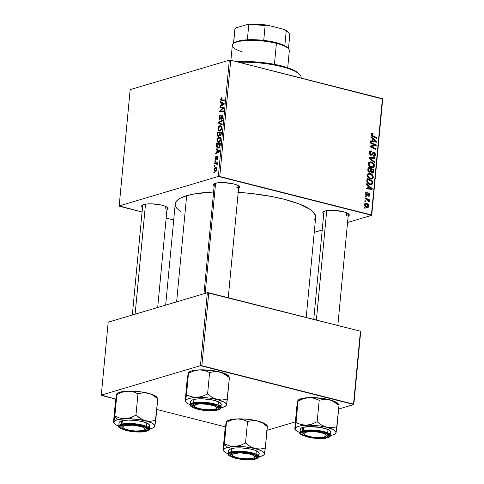 <?xml version="1.0" encoding="UTF-8"?>
<svg xmlns="http://www.w3.org/2000/svg" width="484" height="484" viewBox="0 0 484 484"><rect width="100%" height="100%" fill="white"/><g stroke="black" fill="none" stroke-linecap="round" stroke-linejoin="round"><path stroke-width="0.73" d="M142.502 207.479A13.292 3.321 5.4 0 1 142.139 205.301A13.292 3.321 5.4 0 1 143.76 204.557L147.372 203.946L152.127 203.855L162.079 205.21L165.77 206.45L167.791 207.83L167.845 209.13L166.932 209.79A13.292 3.321 5.4 0 0 167.7 207.715A13.292 3.321 5.4 0 0 157.088 204.272A13.292 3.321 5.4 0 0 143.76 204.557L141.83 205.591L141.606 206.226L142.659 207.594M214.146 186.207A13.292 3.321 5.4 0 1 213.777 184.029A13.292 3.321 5.4 0 1 215.398 183.285L219.016 182.674L223.765 182.583L233.718 183.938L237.408 185.178L239.429 186.552L239.483 187.859L238.57 188.512A13.292 3.321 5.4 0 0 239.338 186.443A13.292 3.321 5.4 0 0 228.726 183A13.292 3.321 5.4 0 0 215.398 183.285L214.2 183.757L213.244 184.948L214.303 186.316M323.723 213.97A13.292 3.321 5.4 0 1 323.354 211.786A13.292 3.321 5.4 0 1 324.976 211.042L328.594 210.437L333.343 210.346L343.295 211.702L346.986 212.936L349.006 214.315L349.061 215.622L348.147 216.275A13.292 3.321 5.4 0 0 348.916 214.206A13.292 3.321 5.4 0 0 338.304 210.764A13.292 3.321 5.4 0 0 324.976 211.042L323.052 212.083L322.822 212.712L323.881 214.079M142.72 205.222A12.269 3.067 5.4 0 1 142.822 204.901M165.407 206.293L165.153 208.967L165.407 206.293M313.759 319.392L323.935 211.714A12.269 3.067 5.4 0 1 324.038 211.387M346.629 212.778L346.375 215.459L346.629 212.778M203.982 293.734L214.358 183.95A12.269 3.067 5.4 0 1 214.46 183.63M180.822 211.823L176.69 208.144L175.613 206.335L175.208 204.563L175.474 202.85L176.418 201.211L180.284 198.222L186.655 195.711L195.282 193.769L213.595 192.003A70.537 17.63 -174.6 0 0 186.655 195.711L176.618 301.859L186.655 195.711A70.537 17.63 -174.6 0 0 175.22 203.97L165.661 305.114M306.197 317.474L315.671 217.243A70.537 17.63 -174.6 0 0 238.207 192.354M119.475 206.281L142.078 212.01L119.179 205.9L218.338 176.454L229.331 60.173L130.172 89.619L119.179 205.9L119.475 206.281M166.145 218.109L173.708 220.02L166.145 218.109M218.835 142.435L217.274 141.993L216.886 139.834L217.854 137.807L219.651 137.172L220.601 138.007L220.758 139.815L220.057 141.546L218.835 142.435C219.815 142.193 220.468 141.225 220.795 139.537L220.401 137.668L218.762 137.232C217.8 137.51 217.165 138.466 216.85 140.1L217.292 140.215L216.85 140.1L217.994 142.471L218.835 142.435M216.995 150.04L216.009 149.514L216.088 148.733L219.682 150.778L219.597 151.655L215.61 153.761L215.676 153.041L216.765 152.49L216.995 150.04L216.765 152.49L215.676 153.041L215.61 153.761L219.597 151.655L219.682 150.778L216.088 148.733L216.009 149.514L219.5 150.675L216.995 150.04M221.799 100.007L224.419 100.666L221.799 100.007L221.152 99.28L222.029 98.367L222.047 97.659L220.704 99.371L221.146 99.48L220.704 99.371L221.194 98.022L222.047 97.659L222.029 98.367L221.273 98.815L221.242 99.831L224.479 100.013L224.413 100.739L220.928 100.484L220.704 99.371L221.636 100.733L224.413 100.739L224.479 100.013L221.454 99.97L224.86 100.835M222.041 115.972L222.912 117.104L222.483 116.995L221.648 118.532L222.307 118.701L221.557 118.556L222.277 118.737L221.557 118.556L221.527 119.258L222.936 116.886C223.027 115.694 222.743 115.156 222.083 115.265L222.688 115.416L222.083 115.265L221.152 116.329L221.618 116.444L221.152 116.329L220.789 117.273L221.255 117.394L220.789 117.273L220.311 118.392L220.819 118.519L219.954 118.683L220.625 118.852L219.954 118.683L219.433 117.473L220.504 115.035C219.669 115.259 219.161 116.106 218.98 117.564C218.889 118.864 219.204 119.475 219.924 119.385L219.294 119.227L218.962 117.975L219.288 116.208L219.984 115.283L220.504 115.035L220.486 115.737L219.579 116.729L219.688 118.653L220.353 118.332L221.829 115.386L222.658 115.386L222.955 116.517L222.071 118.961L221.527 119.258L222.446 117.255L222.102 115.96L220.71 118.725L219.924 119.385L221.666 116.348L222.041 115.972L222.942 116.154M222.12 124.999L218.502 123.148L218.593 122.228L222.592 120.02L222.519 120.74L219.095 122.64L222.192 124.231L222.12 124.999L222.192 124.231L219.095 122.64L222.519 120.74L222.592 120.02L218.593 122.228L218.502 123.148L221.648 123.94L218.502 123.148L222.12 124.999M219.917 130.97L218.357 130.523L217.969 128.369L218.937 126.342L220.734 125.707L221.684 126.542L221.841 128.345L221.14 130.075L219.917 130.97C220.898 130.722 221.551 129.76 221.878 128.072L221.484 126.197L219.845 125.767C218.889 126.04 218.248 126.996 217.933 128.635L218.375 128.75L217.933 128.635L219.077 131.007L219.917 130.97M214.339 172.927L213.801 172.927L213.868 172.207L214.412 172.195L214.339 172.927L214.412 172.195L213.868 172.207L213.801 172.927L214.339 172.927M218.435 136.373L217.806 136.246L217.425 135.508L217.667 131.987L221.46 131.993L220.716 135.574L219.881 135.98L219.3 135.278L218.435 136.373L219.3 135.278L220.166 135.95L221.134 134.733L221.46 131.993L217.667 131.987L217.407 134.752L217.873 134.867L217.407 134.752L218.435 136.373L218.072 136.385M221.46 102.832L220.474 102.299L220.547 101.525L224.146 103.57L224.062 104.447L220.075 106.547L220.141 105.827L221.224 105.282L221.46 102.832L221.224 105.282L220.141 105.827L220.075 106.547L224.062 104.447L224.146 103.57L220.547 101.525L220.474 102.299L223.965 103.467L221.46 102.832M222.247 108.017L219.936 107.986L220.008 107.26L223.796 107.279L223.723 108.035L220.226 110.993L223.445 110.969L223.378 111.701L219.585 111.689L219.657 110.933L223.148 107.962L222.247 108.017L223.148 107.962L219.657 110.933L219.585 111.689L223.378 111.701L223.445 110.969L220.226 110.993L223.723 108.035L223.796 107.279L220.008 107.26L219.936 107.986L222.247 108.017M217.352 157.33L218.006 158.05L217.026 159.079L217.637 159.236L217.026 159.079L217.007 159.781L218.024 157.893L217.358 156.628L217.812 156.743L217.358 156.628L216.421 158.099L216.79 158.195L216.421 158.099L216.088 158.867L216.487 158.97L215.828 159.091L216.366 159.23L215.477 158.274L216.3 156.338L215.126 158.347L215.471 158.437L215.126 158.347L215.634 156.804L216.3 156.338L215.519 157.996L215.731 159.103L217.213 156.695L217.818 156.756L218.042 157.609L217.37 159.563L217.007 159.781L217.026 159.079L217.649 158.159L217.431 157.318L215.616 159.817L215.126 158.347L215.791 159.799L217.116 157.469L218.042 157.469M216.378 146.573L216.584 143.452L220.371 143.458L220.02 146.283L219.107 147.68L217.431 148.068L216.378 146.573L217.528 148.098L218.387 148.056L220.075 146.077L220.371 143.458L216.584 143.452L216.39 145.496L216.838 145.605L216.39 145.496L216.378 146.573L216.971 146.725L216.378 146.573M215.61 171.257L214.515 171.076L214.067 169.539L214.733 167.9L215.961 167.434L216.681 167.839L216.965 168.704L216.257 170.876L215.61 171.257L216.953 169.231L216.112 167.458L215.362 167.5L214.067 169.539L214.92 171.294L215.61 171.257M214.969 166.296L214.424 166.296L214.491 165.582L215.035 165.564L214.969 166.296L215.035 165.564L214.491 165.582L214.424 166.296L214.969 166.296M215.785 163.562L217.389 164.59L216.959 164.481L217.249 165.02L216.874 163.531L217.443 163.538L217.51 162.812L214.757 162.805L217.449 163.489L214.757 162.805L214.684 163.531L215.785 163.562L214.684 163.531L214.757 162.805L217.51 162.812L217.443 163.538L216.874 163.531L217.364 164.13L217.249 165.02L216.838 164.869L216.753 163.858L215.785 163.562L217.219 163.852M215.422 161.462L214.884 161.456L214.95 160.742L215.495 160.724L215.422 161.462L215.495 160.724L214.95 160.742L214.884 161.456L215.422 161.462M219.748 176.503L371.422 214.932L382.408 98.651L230.741 60.222L219.748 176.503L218.338 176.454L119.179 205.9L130.172 89.619L229.331 60.173L230.741 60.222L229.331 60.173L218.338 176.454L371.712 215.313L382.705 99.032L230.741 60.222L219.748 176.503M370.429 178.995L367.792 177.144L367.277 175.819L367.447 174.361L368.257 173.532L369.594 173.314L371.428 173.962L372.607 175.014L373.182 176.079L373.206 177.816L372.668 178.644L371.379 179.116L370.429 178.995L371.966 179.032L373.309 177.289L372.607 175.014L370.054 173.399L368.626 173.393L367.253 175.111C367.477 177.235 368.536 178.529 370.429 178.995M367.985 185.814L366.436 184.555L366.509 183.781L372.172 188.494L372.093 189.371L366.037 188.802L366.104 188.082L367.755 188.264L367.985 185.814L367.755 188.264L366.104 188.082L366.037 188.802L372.093 189.371L372.172 188.494L366.509 183.781L366.436 184.555L367.985 185.814M371.101 134.383L371.791 133.294L373.085 133.505L373.097 134.243L371.875 134.31L371.96 135.254L376.969 137.728L376.903 138.454L371.512 135.732L371.101 134.383L372.613 136.494L376.903 138.454L376.969 137.728L372.825 135.829L371.797 134.6L372.583 134.044L373.097 134.243L373.085 133.505L371.319 133.669L372.553 133.306L371.809 133.281L371.101 134.383L372.583 134.044M370.932 155.183L369.951 154.565L369.413 153.422L369.449 152.127L370.079 151.069L371.603 150.947L371.609 151.686L370.569 151.716L370.133 152.436L370.133 153.573L370.829 154.42L371.537 154.36L373.291 152.327L374.374 152.418L375.173 153.144L375.269 155.394L373.878 156.265L373.406 156.175L373.412 155.443L374.38 155.303L374.767 154.323L374.114 153.059L373.466 153.162L372.111 155.031L370.932 155.183L371.779 155.189L374.023 153.029L374.755 154.438L373.412 155.443L373.406 156.175L374.368 156.205L375.451 154.638L374.053 152.303L373.358 152.303L371.482 154.396L370.938 154.45L370.072 152.799L370.756 151.631L369.48 152.012L371.609 151.686L371.603 150.947L370.405 150.911L369.383 152.575C369.31 153.9 369.824 154.771 370.932 155.183M374.61 162.715L368.929 158.189L369.014 157.276L375.082 157.73L375.015 158.456L369.812 158.062L374.683 161.946L374.61 162.715L374.683 161.946L369.812 158.062L375.015 158.456L375.082 157.73L369.014 157.276L368.929 158.189L374.61 162.715M371.512 167.531L368.875 165.673L368.36 164.354L368.53 162.896L369.34 162.067L370.677 161.85L372.511 162.491L373.69 163.544L374.265 164.614L374.289 166.345L373.751 167.18L372.462 167.652L371.512 167.531L373.049 167.567L374.398 165.824L373.69 163.544L371.137 161.934L369.709 161.922L368.336 163.646C368.56 165.77 369.619 167.065 371.512 167.531M365.063 208.356L364.222 207.975L364.295 207.255L365.13 207.624L365.063 208.356L365.13 207.624L364.295 207.255L364.222 207.975L365.063 208.356M369.504 172.25L367.907 170.622L368.094 167.034L373.95 169.709L373.636 172.298L372.989 173.006L371.718 172.849L370.786 171.693L369.504 172.25L370.786 171.693L372.154 173.012L372.928 173.024L373.594 172.407L373.95 169.709L368.094 167.034L367.834 169.793L369.504 172.25M372.45 138.606L370.901 137.347L370.974 136.567L376.637 141.286L376.552 142.157L370.502 141.594L370.569 140.874L372.214 141.056L372.45 138.606L372.214 141.056L370.569 140.874L370.502 141.594L376.552 142.157L376.637 141.286L370.974 136.567L370.901 137.347L372.45 138.606M373.932 144.692L370.363 143.028L370.429 142.308L376.286 144.994L376.213 145.751L370.968 146.44L375.935 148.685L375.868 149.411L370.012 146.737L370.085 145.98L375.324 145.273L373.932 144.692L375.324 145.273L370.085 145.98L370.012 146.737L375.868 149.411L375.935 148.685L370.968 146.44L376.213 145.751L376.286 144.994L370.429 142.308L370.363 143.028L373.932 144.692M368.887 193.098L367.937 193.382L368.887 193.098L367.035 194.586L365.892 194.864L366.642 194.641L366.067 193.533L365.511 193.697L366.594 192.753L367.247 192.777L367.235 192.039L365.795 192.469L367.235 192.039L366.394 192.009L365.529 193.358L365.825 192.426L366.563 191.973L367.235 192.039L367.247 192.777L366.116 193.261L366.497 194.586L367.072 194.562L368.324 193.11L369.371 193.328L369.933 195.227L369.534 196.002L368.784 196.256L368.499 195.482L369.141 195.385L369.443 194.743L369.038 193.884L368.481 193.854L366.951 195.403L366.11 195.1L365.535 193.993L365.529 193.358L366.624 195.373L367.447 195.209L368.917 193.842L369.443 194.743L368.499 195.482L368.505 196.214L369.159 196.214L369.982 194.919L368.887 193.098L368.342 193.104M366.854 181.681L367.011 178.499L372.868 181.173L372.541 183.757L371.482 184.725L369.528 184.519L367.689 183.267L366.854 181.681C367.447 183.333 368.505 184.331 370.036 184.676L371.543 184.713L372.541 183.757L372.868 181.173L367.011 178.499L366.854 181.681M366.939 207.467L364.736 205.833L364.494 204.369L365.118 203.401L367.283 203.637L368.748 205.156L368.693 206.946L367.913 207.515L366.939 207.467L367.985 207.491L368.911 206.251C368.729 204.587 367.876 203.601 366.358 203.286L365.414 203.268L364.47 204.55C364.658 206.172 365.481 207.14 366.939 207.467M365.686 201.725L364.851 201.344L364.918 200.624L365.759 200.993L365.686 201.725L365.759 200.993L364.918 200.624L364.851 201.344L365.686 201.725M366.811 199.384L365.111 198.579L365.178 197.853L369.437 199.801L369.371 200.527L368.493 200.116L369.28 201.102L369.153 201.973L368.499 201.513L368.209 200.255L366.811 199.384L369.153 201.973L369.352 201.525L368.493 200.116L369.371 200.527L369.437 199.801L365.178 197.853L365.111 198.579L366.811 199.384M366.146 196.885L365.311 196.504L365.378 195.79L366.213 196.153L366.146 196.885L366.213 196.153L365.378 195.79L365.311 196.504L366.146 196.885M314.243 232.381L322.205 230.015L314.243 232.381M347.56 222.483L371.712 215.313L371.422 214.932L382.408 98.651L382.705 99.032L371.712 215.313L347.56 222.483M101.592 395.488L115.743 399.07L101.295 395.107L200.455 365.656L207.346 292.735L108.186 322.181L101.295 395.107L101.592 395.488M156.768 409.464L225.32 426.834L156.768 409.464M360.429 331.213L208.755 292.784L201.864 365.71L353.532 404.134L360.429 331.213L207.346 292.735L108.186 322.181L101.295 395.107L200.455 365.656L207.346 292.735L208.755 292.784L201.864 365.71L200.455 365.656L353.828 404.515L360.719 331.594L360.429 331.213L353.532 404.134L353.828 404.515L360.719 331.594L360.429 331.213M267.005 430.3L295.355 421.885L267.005 430.3M338.643 409.028L353.828 404.515L338.643 409.028M237.862 192.336L251.632 193.515L271.675 196.504L283.884 199.19L299.293 204.006L310.069 209.391L314.201 213.069L315.689 216.65L315.417 218.363L314.473 220.002M238.745 185.923A12.269 3.067 5.4 0 1 238.781 186.255A12.269 3.067 5.4 0 1 236.797 187.695A12.269 3.067 -174.6 0 0 238.745 185.923M348.323 213.686A12.269 3.067 5.4 0 1 348.359 214.019A12.269 3.067 5.4 0 1 346.375 215.459A12.269 3.067 -174.6 0 0 348.323 213.686M167.101 207.194A12.269 3.067 5.4 0 1 167.143 207.533L157.693 307.479M364.234 207.89L365.13 207.624L364.234 207.89M372.946 170.005L373.95 169.709L372.946 170.005M373.037 171.693L373.781 171.475L373.037 171.693M371.555 172.135L371.361 173.066M371.863 172.921L373.594 172.407L371.863 172.921M369.225 172.159L370.786 171.693L369.225 172.159M369.104 172.201L369.02 171.735M371.373 169.285L373.194 170.12L373.079 171.348L371.295 172.558L372.196 172.292L371.397 171.681L370.841 171.85L371.397 171.681L371.258 170.453L370.52 170.671L371.258 170.453L371.373 169.285L370.635 169.509L371.373 169.285L371.288 171.384L372.196 172.292L372.97 171.965L373.194 170.12L371.373 169.285M371.409 172.649L372.196 172.292M368.711 168.069L370.69 168.977L370.544 170.495L368.675 171.808L369.588 171.536L368.548 170.126L367.846 170.338L368.548 170.126L368.584 169.412L367.846 169.63L368.584 169.412L368.711 168.069L367.973 168.287L368.711 168.069L368.584 170.404L369.588 171.536L370.411 171.161L370.69 168.977L368.711 168.069M368.808 171.917L369.588 171.536M368.735 162.557L371.137 161.934L368.911 162.594L369.504 162.781M372.983 163.755L373.69 163.544L372.983 163.755M373.6 166.06L374.398 165.824L373.6 166.06M372.045 167.053L371.76 167.585M369.607 162.818L368.681 162.545M371.694 167.67L372.063 167.01M371.397 166.653L371.234 166.98M371.04 162.642L373.176 163.991L373.702 165.619L372.728 166.853L370.538 167.161L371.645 166.829C370.157 166.496 369.28 165.51 369.026 163.876L368.33 164.082L370.036 162.624L371.04 162.642L369.365 163.054L369.238 164.965L370.726 166.466L372.958 166.762L373.672 165.812L373.412 164.36L371.04 162.642M368.941 158.099L369.546 158.147L368.941 158.099M373.067 158.328L375.082 157.73L373.067 158.328M369.056 158.292L369.812 158.062L369.056 158.292M370.181 159.188L370.974 158.958L370.181 159.188M373.92 162.17L374.683 161.946L373.92 162.17M369.667 151.522L371.603 150.947L369.667 151.522M370.714 151.643L369.48 152.012M369.371 153.011L370.072 152.799L369.371 153.011M370.079 154.705L370.938 154.45L370.079 154.705M371.482 154.396L370.938 154.45M369.927 154.202L370.441 153.446M372.765 152.69L374.053 152.303L372.765 152.69M374.664 154.868L375.451 154.638L374.664 154.868M374.059 155.479L373.545 155.485M373.466 153.162L374.023 153.029M370.653 154.656L372.728 154.245L370.448 154.989M370.175 155.382L370.847 154.348M372.722 153.501L372.148 153.077M371.149 134.08L373.085 133.505L371.149 134.08M371.107 134.806L371.797 134.6L371.107 134.806M371.924 136.101L372.825 135.829L371.924 136.101M375.965 138.025L376.969 137.728L375.965 138.025M374.38 141.921L376.637 141.286L374.38 141.921M370.502 141.564L372.214 141.056L370.502 141.564M373.11 139.174L375.953 141.455L374.295 141.951L375.953 141.455L374.447 141.261L372.65 141.794L374.447 141.261L372.922 141.128L371.155 141.655L372.922 141.128L373.11 139.174L372.371 139.392L373.11 139.174L372.922 141.128L375.953 141.455L373.11 139.174M374.047 145.654L376.286 144.994L374.059 145.66L374.017 146.101L374.047 145.654M370.012 146.725L370.968 146.44L370.012 146.725M371.476 147.402L372.505 147.1L371.476 147.402M374.931 148.987L375.935 148.685L374.931 148.987M370.054 146.289L375.324 145.273L370.054 146.289M367.156 192.021L365.837 192.414L367.156 192.021M367.035 194.586L366.642 194.641M369.352 195.1L369.982 194.919L369.352 195.1M368.499 195.609L368.953 195.476L368.499 195.482M367.404 194.169L368.56 193.824L367.404 194.169M365.964 194.955L368.118 194.314L365.964 194.955M366.799 195.403L367.447 195.209L366.799 195.403M366.624 195.373L367.447 195.209M369.921 189.135L372.172 188.494L369.921 189.135M366.037 188.772L367.755 188.264L366.037 188.772M368.645 186.388L371.488 188.669L369.83 189.159L371.488 188.669L369.982 188.476L368.191 189.008L369.982 188.476L368.457 188.343L366.69 188.869L368.457 188.343L368.645 186.388L367.913 186.606L368.645 186.388L368.457 188.343L371.488 188.669L368.645 186.388M371.863 181.476L372.868 181.173L371.863 181.476M371.948 183.121L372.704 182.892L371.948 183.121M370.363 184.265L372.541 183.757L370.175 184.707M370.139 184.767L370.375 184.21M367.628 179.54L372.111 181.591L371.827 183.509L371.228 184.011L369.026 184.301L370.139 183.968C368.378 183.569 367.513 182.395 367.537 180.459L366.805 180.677L367.537 180.459L367.628 179.54L366.89 179.758L367.628 179.54L367.622 181.893L369.238 183.63L371.307 183.987L372.014 182.631L372.111 181.591L367.628 179.54M369.601 184.174L369.788 183.291M367.652 174.022L370.054 173.399L367.828 174.058L368.421 174.246M371.9 175.22L372.607 175.014L371.9 175.22M372.517 177.525L373.309 177.289L372.517 177.525M370.962 178.523L370.677 179.05M368.53 174.294L367.943 175.341L367.247 175.547L367.943 175.341L368.439 176.908L370.562 178.3L369.455 178.626L372.148 178.039L372.619 177.09L372.329 175.825L370.829 174.422L368.971 174.083L369.957 174.107L372.093 175.462L372.619 177.09L371.645 178.318L370.562 178.3C369.074 177.967 368.197 176.981 367.943 175.341L368.953 174.089L367.598 174.01M370.611 179.134L370.98 178.475M370.308 178.124L370.151 178.445M364.73 203.764L366.358 203.286L364.73 203.764M368.251 206.45L368.911 206.251L368.251 206.45M366.533 207.485L366.654 207.104M365.057 204.296L364.367 204.012M366.358 204.018L368.366 206.087L367.81 206.777L365.946 207.067L367.005 206.753L365.009 204.696L364.464 204.859L365.559 203.994L366.358 204.018L365.172 204.26L365.208 205.476L366.666 206.644L368.04 206.668L368.191 205.289L366.358 204.018M364.857 201.259L365.759 200.993L364.857 201.259M368.13 200.188L369.437 199.801L368.13 200.188M368.161 200.213L368.493 200.116L368.161 200.213M368.766 201.701L369.352 201.525L368.766 201.701M365.317 196.419L366.213 196.153L365.317 196.419M214.394 172.346L213.868 172.207L214.394 172.346M220.559 132.719L217.667 131.987L220.559 132.719M219.784 135.968L220.166 135.95M220.668 135.623L219.3 135.278L220.668 135.623M220.214 135.236L220.704 134.691L220.946 132.719L219.766 132.719L221.382 132.828L220.946 132.719L220.831 133.947L221.261 134.056L220.831 133.947L220.214 135.236L220.849 135.393L219.706 135L219.766 132.719L219.645 134.764L220.214 135.236L219.706 135M218.514 135.653L219.071 134.933L219.325 132.713L218.042 132.713L219.754 132.822L219.325 132.713L219.179 134.237L219.627 134.346L219.179 134.237L218.514 135.653L219.083 135.798L218.284 135.665L217.867 134.758L218.042 132.713L217.927 135.236L219.046 135.859M221.466 126.179L219.845 125.767L221.466 126.179M219.76 126.487L221.841 127.032L221.115 126.832L221.424 128.181L221.853 128.29L221.424 128.181L220.026 130.238L220.825 130.444L219.319 130.275L218.387 128.55L219.76 126.487L218.562 127.788L218.496 129.506L219.875 130.281L221.242 128.956L221.206 126.971L219.76 126.487M219.476 122.458L218.593 122.228L219.476 122.458M218.98 117.564L219.421 117.672L218.98 117.564M219.954 118.683L220.589 118.895M222.428 115.246L222.083 115.265M219.579 119.403L219.924 119.385M221.696 97.701L222.041 97.792L221.696 97.701M221.321 100.696L221.636 100.733M224.098 100.581L224.128 100.896M221.019 106.05L220.141 105.827L221.019 106.05M222.071 105.494L221.224 105.282L222.071 105.494M221.878 103.086L224.092 104.139L222.694 104.502L223.541 104.719L222.694 104.502L221.69 105.046L222.525 105.258L221.69 105.046L221.878 103.086L224.134 103.661L221.878 103.086L221.69 105.046L223.687 104.036L221.878 103.086M222.906 107.992L220.008 107.26L222.906 107.992M223.009 111.695L220.226 110.993L223.009 111.695M223.396 111.495L221.224 110.945L223.396 111.495M222.67 111.695L219.657 110.933L222.67 111.695M222.646 108.985L222.035 108.833L222.646 108.985M223.656 108.095L223.148 107.962L223.656 108.095M215.828 159.091L216.348 159.26M216.554 153.259L215.676 153.041L216.554 153.259M217.606 152.708L216.765 152.49L217.606 152.708M217.413 150.3L219.627 151.347L218.236 151.716L219.077 151.928L218.236 151.716L217.231 152.254L218.06 152.466L217.231 152.254L217.413 150.3L219.675 150.875L217.413 150.3L217.231 152.254L219.222 151.244L217.413 150.3M219.476 144.184L216.584 143.452L219.476 144.184M216.959 144.178L220.293 144.292L219.863 144.184L219.766 145.23L220.196 145.339L219.766 145.23L219.615 146.15L220.026 146.259L219.615 146.15L218.478 147.33L219.282 147.535L217.739 147.372L216.959 144.178L216.88 146.44L217.897 147.402L219.391 146.64L219.863 144.184L216.959 144.178M220.377 137.644L218.762 137.232L220.377 137.644M218.677 137.958L220.758 138.497L220.045 138.321L220.341 139.652L220.764 139.761L220.341 139.652L218.943 141.709L219.736 141.909L218.23 141.739L217.304 140.021L218.677 137.958L217.552 139.077L217.407 140.971L218.792 141.745L220.159 140.421L220.123 138.436L218.677 137.958M216.669 167.833L215.362 167.5L216.669 167.833M215.338 168.202L214.418 169.539L215.247 170.58L216.39 170.719L215.676 170.537L216.935 169.388L216.275 168.329L215.338 168.202L216.602 169.303L215.676 170.537L214.424 169.442L215.338 168.202L216.929 168.426M215.676 170.537L216.275 170.852M215.023 165.716L214.491 165.582L215.023 165.716M215.477 160.876L214.95 160.742L215.477 160.876M301.102 78.051L301.139 77.67A42.937 10.733 -174.6 0 0 238.975 62.309A42.937 10.733 5.4 0 1 299.953 74.778A42.937 10.733 5.4 0 1 301.078 78.045M299.953 74.778L299.058 73.762A41.914 10.479 -174.6 0 0 236.73 61.74L253.979 61.789L262.165 62.49L274.071 64.269L281.325 65.86L290.485 68.722L295.101 70.833L299.342 74.106M297.739 401.635L296.765 406.947L297.969 400.31L298.077 401.109L303.389 398.701L308.925 397.63A20.576 5.143 -174.6 0 0 301.024 398.713L298.077 401.109L303.389 398.701L308.925 397.63L314.267 398.271L319.192 400.286L317.165 421.739L311.853 424.141L306.318 425.218L300.975 424.577L296.051 422.562L294.847 429.193L296.765 406.947L294.78 428.939M300.292 432.738L297.279 431.359L295.506 429.931L295.131 429.229L295.428 427.904L297.097 426.773L300.026 425.908L308.78 425.176L319.355 425.908L326.773 427.318L333.845 429.937L335.618 431.365L335.993 432.067L335.763 433.392L336.023 432.744A20.576 5.143 5.4 0 1 335.224 433.839A20.576 5.143 5.4 0 1 332.714 434.995L330.505 435.503A20.576 5.143 5.4 0 0 332.714 434.995L335.696 433.386L336.211 431.77L338.994 405.302L338.086 403.602A20.576 5.143 -174.6 0 0 329.38 399.724L334.402 401.877L338.994 405.302L336.967 426.761L331.945 427.753L329.368 427.747L324.207 426.44L321.757 425.17L317.165 421.739L319.192 400.286L324.207 399.294L329.38 399.724L335.091 401.641L338.225 403.771M304.019 433.797A12.269 3.067 5.4 0 1 303.069 432.448A12.269 3.067 5.4 0 1 303.172 432.127A12.269 3.067 -174.6 0 0 304.019 433.797A12.269 3.067 5.4 0 1 303.069 432.448A12.269 3.067 5.4 0 1 303.172 432.127A12.269 3.067 -174.6 0 0 303.407 433.277L304.303 434.287A11.247 2.813 5.4 0 1 306.602 432.018A11.247 2.813 5.4 0 1 320.469 432.569A11.247 2.813 5.4 0 1 325.938 436.332A11.247 2.813 5.4 0 1 323.778 437.161L318.333 437.578L311.835 436.985L306.463 435.588L304.442 434.432L304.055 433.301L305.368 432.363L310.008 431.625L316.397 431.891L320.565 432.587L323.917 433.591L325.938 434.747L326.325 435.878L323.778 437.161A11.247 2.813 5.4 0 1 312.64 437.113A11.247 2.813 5.4 0 1 304.303 434.287M326.264 437.397A13.292 3.321 5.4 0 1 309.651 437.131A13.292 3.321 5.4 0 1 302.488 432.527A13.292 3.321 5.4 0 1 304.115 431.782L310.002 431.062L317.643 431.528L326.119 433.676L327.365 434.36L328.424 435.727L327.468 436.925L322.653 438.008L312.737 437.651L305.924 436.151L303.014 434.82L301.956 433.452L302.185 432.817L304.115 431.782A13.292 3.321 5.4 0 1 317.437 431.504A13.292 3.321 5.4 0 1 328.055 434.947A13.292 3.321 5.4 0 1 326.264 437.397L325.696 436.495L326.264 437.397M330.832 431.964L330.511 431.184L328.176 429.592L321.267 427.584L309.578 426.573L302.778 427.408A15.337 3.836 -174.6 0 1 320.093 427.372A15.337 3.836 -174.6 0 1 330.826 432.091L330.511 435.443L327.305 432.708L317.413 430.379L302.464 430.76A0.611 0.502 73.5 0 0 302.917 431.48C306.015 430.179 312.779 430.421 323.209 432.206C330.536 434.916 331.951 436.749 327.462 437.699A0.611 0.502 73.5 0 0 327.898 437.554A0.611 0.502 -106.5 0 1 327.462 437.699L329.598 436.55L329.537 435.104L328.678 434.336L325.454 432.859L320.662 431.643L312.186 430.706L306.923 430.808L302.917 431.48L300.782 432.629L300.534 433.325L301.701 434.844L303.081 435.6L309.718 437.53L318.194 438.474L323.457 438.371L327.462 437.699C324.365 439 317.601 438.758 307.171 436.973C299.844 434.263 298.428 432.43 302.917 431.48A0.611 0.502 -106.5 0 1 302.464 430.76A15.337 3.836 5.4 0 1 319.779 430.724A15.337 3.836 5.4 0 1 330.511 435.443C330.79 435.951 329.852 436.701 327.692 437.693C323.324 438.788 317.649 438.8 310.674 437.724C302.216 435.533 298.646 433.809 299.977 432.557A15.337 3.836 5.4 0 1 302.464 430.76L302.778 427.408L302.464 430.76L299.977 432.557L300.298 429.205A15.337 3.836 -174.6 0 1 302.778 427.408L301.399 427.953L300.292 429.332M297.714 400.958L297.969 400.31L298.077 401.109L296.051 422.562L298.077 401.109L301.024 398.713L304.509 397.999L311.387 397.582L324.564 398.713L331.951 400.607L338.994 405.302L338.957 404.763M298.495 399.869L301.024 398.713A20.576 5.143 -174.6 0 0 298.507 399.863L297.926 400.31M329.731 433.337L330.566 432.69M325.938 436.332L327.009 435.509A12.269 3.067 -174.6 0 0 327.456 434.426A12.269 3.067 5.4 0 1 327.499 434.759A12.269 3.067 5.4 0 1 326.313 435.902A12.269 3.067 -174.6 0 0 327.456 434.426A12.269 3.067 5.4 0 1 327.499 434.759A12.269 3.067 5.4 0 1 326.313 435.902M298.453 423.7L296.051 422.562L295.107 428.552A20.576 5.143 5.4 0 1 306.318 425.218L303.607 425.103L298.453 423.7M294.956 429.084L295.645 430.101A20.576 5.143 5.4 0 1 295.107 428.552L294.956 429.084M299.977 432.617A20.576 5.143 5.4 0 1 295.645 430.101M326.773 427.318A20.576 5.143 5.4 0 1 336.023 432.744L336.967 426.761L331.945 427.753L326.773 427.318L321.757 425.17L317.165 421.739L311.853 424.141L306.318 425.218A20.576 5.143 5.4 0 1 326.773 427.318M329.38 399.724A20.576 5.143 -174.6 0 0 308.925 397.63L314.267 398.271L319.192 400.286L324.207 399.294L329.38 399.724M306.227 431.341L306.602 432.018L306.227 431.341M326.724 210.661L316.385 320.057L326.724 210.661M195.028 403.886L195.578 404.684A11.247 2.813 5.4 0 1 209.687 404.557A11.247 2.813 5.4 0 1 216.36 408.569A11.247 2.813 5.4 0 1 215.64 408.968L216.784 408.006L216.227 406.869L215.326 406.282L208.537 404.364L200.037 403.886L196.746 404.315L194.441 405.646L194.998 406.784L197.169 407.933L202.681 409.295L209.185 409.821L215.64 408.968A11.247 2.813 5.4 0 1 204.363 409.518A11.247 2.813 5.4 0 1 194.725 406.524A11.247 2.813 5.4 0 1 195.578 404.684L195.028 403.886M216.36 408.569L217.431 407.746A12.269 3.067 -174.6 0 0 217.879 406.663A12.269 3.067 5.4 0 1 217.915 406.996A12.269 3.067 5.4 0 1 216.729 408.145A12.269 3.067 -174.6 0 0 217.879 406.663A12.269 3.067 5.4 0 1 217.915 406.996A12.269 3.067 5.4 0 1 216.729 408.145M215.586 183.23L205.174 293.383L215.586 183.23M194.441 406.034A12.269 3.067 5.4 0 1 193.491 404.684A12.269 3.067 5.4 0 1 193.594 404.364A12.269 3.067 -174.6 0 0 194.441 406.034A12.269 3.067 5.4 0 1 193.491 404.684A12.269 3.067 5.4 0 1 193.594 404.364A12.269 3.067 -174.6 0 0 193.83 405.513L194.725 406.524M188.161 373.872L187.187 379.184L188.391 372.547L188.5 373.346L193.812 370.944L199.347 369.867A20.576 5.143 -174.6 0 0 191.44 370.95L188.5 373.346L193.812 370.944L199.347 369.867L204.684 370.508L209.614 372.523L207.582 393.976L202.276 396.384L196.74 397.455L191.398 396.813L186.473 394.799L185.269 401.43L187.187 379.184L185.203 401.175M190.714 404.975L187.701 403.596L185.929 402.168L185.523 400.788L186.515 399.548L188.833 398.538L192.317 397.824L199.202 397.412L209.778 398.144L217.195 399.554L224.267 402.174L226.04 403.602L226.415 404.303L226.185 405.628L226.439 404.981A20.576 5.143 5.4 0 1 225.647 406.076A20.576 5.143 5.4 0 1 223.136 407.232L220.928 407.74A20.576 5.143 5.4 0 0 223.136 407.232L226.119 405.622L226.633 404.007L229.416 377.538L228.508 375.844A20.576 5.143 -174.6 0 0 219.803 371.96L224.824 374.114L229.416 377.538L227.389 398.998L222.368 399.99L219.79 399.984L214.63 398.677L212.173 397.406L207.582 393.976L209.614 372.523L214.63 371.531L219.803 371.96L225.514 373.878L228.648 376.014M216.687 409.633A13.292 3.321 5.4 0 1 200.073 409.367A13.292 3.321 5.4 0 1 192.91 404.763A13.292 3.321 5.4 0 1 194.532 404.019L200.424 403.299L208.066 403.765L216.542 405.913L217.788 406.596L218.847 407.964L217.891 409.161L213.075 410.244L203.159 409.887L198.367 408.98L193.437 407.056L192.378 405.689L193.334 404.491L194.532 404.019A13.292 3.321 5.4 0 1 207.86 403.741A13.292 3.321 5.4 0 1 218.472 407.183A13.292 3.321 5.4 0 1 216.687 409.633L216.118 408.732L216.687 409.633M221.255 404.2L220.032 402.621L218.593 401.829L211.683 399.82L202.857 398.84L197.375 398.943L193.201 399.645A15.337 3.836 -174.6 0 1 210.516 399.609A15.337 3.836 -174.6 0 1 221.248 404.328L220.934 407.679L217.727 404.945L207.836 402.615L192.886 402.997A0.611 0.502 73.5 0 0 193.34 403.716C196.437 402.416 203.201 402.658 213.632 404.442C220.952 407.153 222.374 408.986 217.879 409.936A0.611 0.502 73.5 0 0 218.32 409.797A0.611 0.502 -106.5 0 1 217.879 409.936L219.21 409.41L220.268 408.091L219.101 406.572L213.632 404.442L208.326 403.438L202.608 402.942L195.143 403.311L192.009 404.243L190.95 405.568L192.124 407.08L195.348 408.556L202.893 410.214L211.357 410.734L217.879 409.936C214.787 411.237 208.023 410.995 197.587 409.21C190.266 406.499 188.851 404.666 193.34 403.716A0.611 0.502 -106.5 0 1 192.886 402.997A15.337 3.836 5.4 0 1 210.201 402.96A15.337 3.836 5.4 0 1 220.934 407.679C221.212 408.187 220.274 408.938 218.115 409.93C213.746 411.025 208.072 411.037 201.096 409.966C192.632 407.77 189.069 406.046 190.4 404.793A15.337 3.836 5.4 0 1 192.886 402.997L193.201 399.645L192.886 402.997L190.4 404.793L190.72 401.442A15.337 3.836 -174.6 0 1 193.201 399.645L191.815 400.195L190.714 401.569M188.137 373.194L188.391 372.547L188.5 373.346L186.473 394.799L188.5 373.346L191.44 370.95L197.036 370.006L201.81 369.818L214.981 370.95L222.374 372.843L229.416 377.538L229.374 377M188.917 372.105L191.44 370.95A20.576 5.143 -174.6 0 0 188.929 372.099L188.349 372.547M220.147 405.574L220.988 404.926M188.875 395.936L186.473 394.799L185.523 400.788A20.576 5.143 5.4 0 1 196.74 397.455L194.03 397.346L188.875 395.936M185.378 401.321L186.068 402.337A20.576 5.143 5.4 0 1 185.523 400.788L185.378 401.321M190.393 404.854A20.576 5.143 5.4 0 1 186.068 402.337M217.195 399.554A20.576 5.143 5.4 0 1 226.439 404.981L227.389 398.998L222.368 399.99L217.195 399.554L212.173 397.406L207.582 393.976L202.276 396.384L196.74 397.455A20.576 5.143 5.4 0 1 217.195 399.554M219.803 371.96A20.576 5.143 -174.6 0 0 199.347 369.867L204.684 370.508L209.614 372.523L214.63 371.531L219.803 371.96M232.381 455.075A12.269 3.067 5.4 0 1 231.431 453.726A12.269 3.067 5.4 0 1 231.533 453.405A12.269 3.067 -174.6 0 0 232.381 455.075A12.269 3.067 5.4 0 1 231.431 453.726A12.269 3.067 5.4 0 1 231.533 453.405A12.269 3.067 -174.6 0 0 231.769 454.549L232.665 455.565A11.247 2.813 5.4 0 1 233.518 453.72L232.967 452.921L233.518 453.72L232.381 454.682L232.937 455.825L235.109 456.969L238.57 457.949L247.118 458.856L253.58 458.009A11.247 2.813 5.4 0 1 242.302 458.56A11.247 2.813 5.4 0 1 232.665 455.565M254.3 457.61A11.247 2.813 5.4 0 1 253.58 458.009L254.723 457.047L254.167 455.904L251.989 454.754L248.528 453.774L239.979 452.873L233.518 453.72A11.247 2.813 5.4 0 1 247.626 453.599A11.247 2.813 5.4 0 1 254.3 457.61L255.37 456.781A12.269 3.067 -174.6 0 0 255.818 455.698A12.269 3.067 5.4 0 1 255.854 456.031A12.269 3.067 5.4 0 1 254.669 457.18A12.269 3.067 -174.6 0 0 255.818 455.698A12.269 3.067 5.4 0 1 255.854 456.031A12.269 3.067 5.4 0 1 254.669 457.18M223.656 448.831L223.463 449.824A20.576 5.143 5.4 0 1 226.772 447.579L224.413 443.834L223.463 449.824L223.209 450.471L223.1 449.672L225.127 428.219L226.331 421.588L223.656 448.831M254.626 458.669L254.058 457.767L254.626 458.669L252.999 459.038L246.265 459.37L236.307 458.015L232.623 456.775L230.596 455.402L230.547 454.095L232.471 453.054A13.292 3.321 5.4 0 1 245.799 452.776A13.292 3.321 5.4 0 1 256.411 456.218A13.292 3.321 5.4 0 1 254.626 458.669A13.292 3.321 5.4 0 1 238.013 458.402A13.292 3.321 5.4 0 1 230.85 453.804A13.292 3.321 5.4 0 1 232.471 453.054L236.089 452.449L240.838 452.358L250.791 453.714L254.481 454.948L256.502 456.327L256.556 457.634L254.626 458.669M259.194 453.236L257.972 451.657L254.614 450.12L249.623 448.856L240.796 447.875L235.315 447.978L231.14 448.686L230.826 452.032A0.611 0.502 73.5 0 0 231.279 452.758C234.377 451.451 241.141 451.693 251.571 453.484C258.892 456.194 260.313 458.021 255.818 458.971L257.149 458.451L258.208 457.126L257.034 455.607L253.81 454.131L246.265 452.473L235.284 452.08L229.948 453.278L228.89 454.603L230.063 456.116L231.443 456.878L235.526 458.245L240.832 459.255L249.296 459.77L255.818 458.971A0.611 0.502 73.5 0 0 256.26 458.832A0.611 0.502 -106.5 0 1 255.818 458.971C252.727 460.278 245.963 460.036 235.526 458.245C228.206 455.535 226.79 453.702 231.279 452.758A0.611 0.502 -106.5 0 1 230.826 452.032L228.339 453.829A15.337 3.836 5.4 0 1 230.826 452.032L231.14 448.686A15.337 3.836 -174.6 0 0 228.66 450.477L228.339 453.829C227.008 455.087 230.572 456.811 239.036 459.001C246.011 460.078 251.686 460.066 256.048 458.971C258.256 458.039 259.194 457.289 258.873 456.714L255.667 453.98L245.775 451.657L230.826 452.032A15.337 3.836 5.4 0 1 248.141 451.995A15.337 3.836 5.4 0 1 258.873 456.714L259.188 453.363A15.337 3.836 -174.6 0 0 248.455 448.65A15.337 3.836 -174.6 0 0 231.14 448.686L228.914 449.878L228.654 450.61M226.857 421.147L230.989 419.586L237.287 418.902L242.623 419.543L247.554 421.558L245.521 443.017L240.215 445.419L237.475 446.157L231.963 446.381L229.337 445.849L224.413 443.834L226.439 422.381L231.751 419.979L234.492 419.235L239.749 418.854L247.669 419.271L255.407 420.463L260.313 421.879L262.764 423.149L267.356 426.579L265.329 448.033L260.307 449.025L257.73 449.025L252.569 447.712L250.113 446.442L245.521 443.017L247.554 421.558L252.569 420.566L257.742 421.001L263.453 422.919L266.587 425.049M264.228 454.561L265.329 448.033L267.247 425.781M226.101 422.907L225.127 428.219L223.142 450.217M228.654 454.016L225.641 452.631L223.868 451.203L223.463 449.824L225.459 448.051L232.368 446.635L245.055 446.865L255.135 448.589L260.846 450.507L263.26 451.923L264.355 453.345L264.058 454.664L262.388 455.795L258.867 456.781A20.576 5.143 5.4 0 0 263.586 455.117L264.167 454.67M258.087 454.615L258.928 453.962M264.379 454.022L265.329 448.033L260.307 449.025L255.135 448.589A20.576 5.143 5.4 0 1 264.379 454.022A20.576 5.143 5.4 0 1 263.586 455.117M234.679 446.496A20.576 5.143 5.4 0 1 255.135 448.589L250.113 446.442L245.521 443.017L240.215 445.419L234.679 446.496L229.337 445.849L224.413 443.834L226.772 447.579A20.576 5.143 5.4 0 1 234.679 446.496M228.333 453.895A20.576 5.143 5.4 0 1 224.007 451.372A20.576 5.143 5.4 0 1 223.463 449.824L223.209 450.471M267.247 425.787L266.448 424.879A20.576 5.143 -174.6 0 0 257.742 421.001L262.764 423.149L267.356 426.579L267.313 426.035M257.742 421.001A20.576 5.143 -174.6 0 0 237.287 418.902L242.623 419.543L247.554 421.558L252.569 420.566L257.742 421.001M226.076 422.229L226.331 421.588L226.439 422.381L231.751 419.979L237.287 418.902A20.576 5.143 -174.6 0 0 226.869 421.134L226.288 421.582M122.803 427.311A12.269 3.067 5.4 0 1 121.853 425.962A12.269 3.067 5.4 0 1 121.956 425.642A12.269 3.067 -174.6 0 0 122.803 427.311A12.269 3.067 5.4 0 1 121.853 425.962A12.269 3.067 5.4 0 1 121.956 425.642A12.269 3.067 -174.6 0 0 122.192 426.791L123.087 427.802A11.247 2.813 5.4 0 1 125.386 425.527L125.005 424.855L125.386 425.527L132.985 425.2L141.165 426.573L143.899 427.674L145.127 428.842L144.655 429.895L142.556 430.675A11.247 2.813 5.4 0 1 131.418 430.621A11.247 2.813 5.4 0 1 123.087 427.802M135.109 314.189L145.509 204.169L135.109 314.189M144.722 429.846A11.247 2.813 5.4 0 1 142.556 430.675L134.957 431.002L126.784 429.629L124.043 428.528L122.815 427.36L123.287 426.307L125.386 425.527A11.247 2.813 5.4 0 1 139.253 426.077A11.247 2.813 5.4 0 1 144.722 429.846L145.787 429.018A12.269 3.067 -174.6 0 0 146.241 427.935A12.269 3.067 5.4 0 1 146.277 428.267A12.269 3.067 5.4 0 1 145.091 429.417A12.269 3.067 -174.6 0 0 146.241 427.935A12.269 3.067 5.4 0 1 146.277 428.267A12.269 3.067 5.4 0 1 145.091 429.417M114.079 421.068L113.885 422.06A20.576 5.143 5.4 0 1 117.195 419.816L114.829 416.077L113.885 422.06L113.631 422.707L113.522 421.915L115.549 400.456L116.753 393.825L114.079 421.068M145.049 430.905L144.48 430.01L145.049 430.905L143.421 431.274L136.682 431.607L126.729 430.252L123.045 429.012L121.018 427.638L120.964 426.331L122.894 425.297A13.292 3.321 5.4 0 1 136.222 425.012A13.292 3.321 5.4 0 1 146.833 428.455A13.292 3.321 5.4 0 1 145.049 430.905A13.292 3.321 5.4 0 1 128.429 430.639A13.292 3.321 5.4 0 1 121.272 426.041A13.292 3.321 5.4 0 1 122.894 425.297L126.512 424.686L131.261 424.595L141.213 425.95L144.904 427.19L146.924 428.564L146.979 429.871L145.049 430.905M149.617 425.472L148.394 423.893L142.701 421.679L137.172 420.626L128.357 420.088L121.563 420.923L121.248 424.274L118.761 426.065A15.337 3.836 5.4 0 1 121.248 424.274L121.563 420.923A15.337 3.836 -174.6 0 0 119.076 422.714L118.761 426.065C117.43 427.324 120.994 429.048 129.458 431.238C136.434 432.315 142.102 432.303 146.47 431.208A0.611 0.502 -106.5 0 1 146.241 431.208C143.149 432.514 136.385 432.272 125.949 430.482C118.628 427.771 117.213 425.944 121.702 424.994A0.611 0.502 -106.5 0 1 121.248 424.274A15.337 3.836 5.4 0 1 138.557 424.238A15.337 3.836 5.4 0 1 149.296 428.951L146.089 426.216L136.198 423.893L121.248 424.274A0.611 0.502 73.5 0 0 121.702 424.994L119.566 426.138L119.621 427.59L120.486 428.352L125.949 430.482L131.255 431.492L142.236 431.885L147.572 430.687L148.63 429.362L148.322 428.612L146.077 427.088L141.993 425.72L136.688 424.71L128.224 424.196L121.702 424.994C124.799 423.688 131.563 423.93 141.993 425.72C149.314 428.431 150.73 430.258 146.241 431.208A0.611 0.502 73.5 0 0 146.682 431.069A0.611 0.502 -106.5 0 1 146.477 431.202C148.673 430.282 149.617 429.526 149.296 428.951L149.61 425.605A15.337 3.836 -174.6 0 0 138.878 420.886A15.337 3.836 -174.6 0 0 121.563 420.923L119.336 422.115L119.076 422.847M119.076 426.253L116.057 424.867L114.291 423.439L113.885 422.06L114.212 421.419L115.876 420.287L118.804 419.416L127.564 418.684L138.14 419.422L147.699 421.425L152.629 423.446L154.396 424.879L154.801 426.259L157.778 398.816L156.864 397.116A20.576 5.143 -174.6 0 0 148.165 393.238A20.576 5.143 -174.6 0 0 127.709 391.139A20.576 5.143 -174.6 0 0 117.285 393.377L121.411 391.822L127.709 391.139L133.046 391.78L137.97 393.794L135.944 415.254L130.632 417.656L127.891 418.4L122.385 418.618L119.76 418.091L114.829 416.077L116.862 394.617L122.168 392.215L124.908 391.471L130.172 391.09L138.085 391.514L145.829 392.699L150.73 394.115L153.186 395.386L157.778 398.816L155.745 420.269L150.73 421.261L148.152 421.261L142.986 419.949L135.944 415.254L137.97 393.794L142.992 392.802L148.165 393.238L153.876 395.156L157.01 397.285M154.65 426.797L154.801 426.259L152.811 428.031L149.284 429.018A20.576 5.143 5.4 0 0 154.009 427.354L154.59 426.906M116.523 395.15L115.549 400.456L113.558 422.453M148.509 426.852L149.35 426.204M154.801 426.259L155.745 420.269L150.73 421.261L145.557 420.832A20.576 5.143 5.4 0 1 154.801 426.259A20.576 5.143 5.4 0 1 154.009 427.354M125.096 418.733A20.576 5.143 5.4 0 1 145.557 420.832L140.535 418.678L135.944 415.254L130.632 417.656L125.096 418.733L119.76 418.091L114.829 416.077L117.195 419.816A20.576 5.143 5.4 0 1 125.096 418.733M118.755 426.132A20.576 5.143 5.4 0 1 114.43 423.609A20.576 5.143 5.4 0 1 113.885 422.06L113.631 422.707L114.43 423.609M157.736 398.278L157.778 398.816L153.186 395.386L150.73 394.115L145.569 392.808L142.992 392.802L137.97 393.794L133.046 391.78L127.709 391.139L122.168 392.215L116.862 394.617L116.753 393.825M116.493 394.466L116.644 393.934M234.099 43.124L236.283 41.769L239.852 40.704L247.348 39.797A27.6 6.897 -174.6 0 0 234.528 42.743L233.457 43.566A28.623 7.157 5.4 0 1 276.412 43.379L275.953 42.556A27.6 6.897 -174.6 0 0 263.738 40.384A27.6 6.897 -174.6 0 0 247.348 39.797A27.6 6.897 5.4 0 1 263.738 40.384L275.953 42.556L284.822 45.726A27.6 6.897 -174.6 0 0 275.953 42.556L276.412 43.379A28.623 7.157 -174.6 0 0 247.548 40.474A28.623 7.157 -174.6 0 0 232.32 45.315L230.904 60.264M241.486 51.576A28.623 7.157 5.4 0 1 233.457 43.566M274.434 64.336L276.412 43.379L274.434 64.336M287.708 67.718L289.311 50.705A28.623 7.157 -174.6 0 0 276.412 43.379A28.623 7.157 5.4 0 1 288.518 48.775L287.623 47.759A27.6 6.897 -174.6 0 0 284.822 45.726A27.6 6.897 5.4 0 1 288.004 48.261M234.861 30.202A27.6 6.897 5.4 0 1 234.964 29.107L233.609 43.451L234.964 29.107L236.38 27.733L247.524 24.424L248.746 25.017L247.348 39.797L248.746 25.017A27.6 6.897 5.4 0 1 265.135 25.604L267.247 25.126L284.289 29.445L286.219 30.94L284.822 45.726L286.219 30.94A27.6 6.897 5.4 0 1 289.021 32.979A27.6 6.897 5.4 0 1 289.65 35.38M233.518 43.524L234.831 29.645A27.6 6.897 -174.6 0 1 234.964 29.107L236.38 27.733L247.524 24.424A26.578 6.643 -174.6 0 1 267.247 25.126L265.135 25.604L263.738 40.384L265.135 25.604A27.6 6.897 -174.6 0 0 248.746 25.017L247.524 24.424L252.049 24.2L267.247 25.126L284.289 29.445L288.307 32.186M288.476 48.721L289.789 34.842A27.6 6.897 -174.6 0 0 286.219 30.94L284.289 29.445A26.578 6.643 -174.6 0 1 288.125 31.968L289.021 32.979M372.728 166.853L370.502 167.512M370.036 162.624L368.451 163.096M371.343 154.457L370.181 154.801M374.041 155.485L373.406 155.673M373.678 153.029L372.202 153.464M366.594 192.753L365.571 193.055M366.92 194.641L365.94 194.931M371.228 184.011L368.996 184.67M371.645 178.318L369.413 178.983M368.953 174.089L367.368 174.561M367.81 206.777L366.273 207.237M365.553 203.994L364.506 204.302M219.978 135.248L220.807 135.459M220.553 126.439L221.769 126.748M219.319 130.275L220.631 130.607M217.739 147.372L219.071 147.711M219.464 137.91L220.686 138.218M218.23 141.739L219.548 142.072M335.805 433.392L335.224 433.839M303.565 427.203L303.25 430.554M327.995 429.514L327.674 432.865M337.826 325.49L348.359 214.019M238.781 186.255L228.248 297.727M218.411 401.75L218.096 405.102M193.987 399.439L193.673 402.791M226.228 405.628L225.647 406.076M231.927 448.48L231.612 451.826M256.351 450.786L256.036 454.137M224.007 451.372L223.209 450.465M122.028 424.069L122.349 420.717M132.338 315.011L142.744 204.938M146.458 426.374L146.773 423.022M117.285 393.377L116.711 393.825"/></g></svg>
